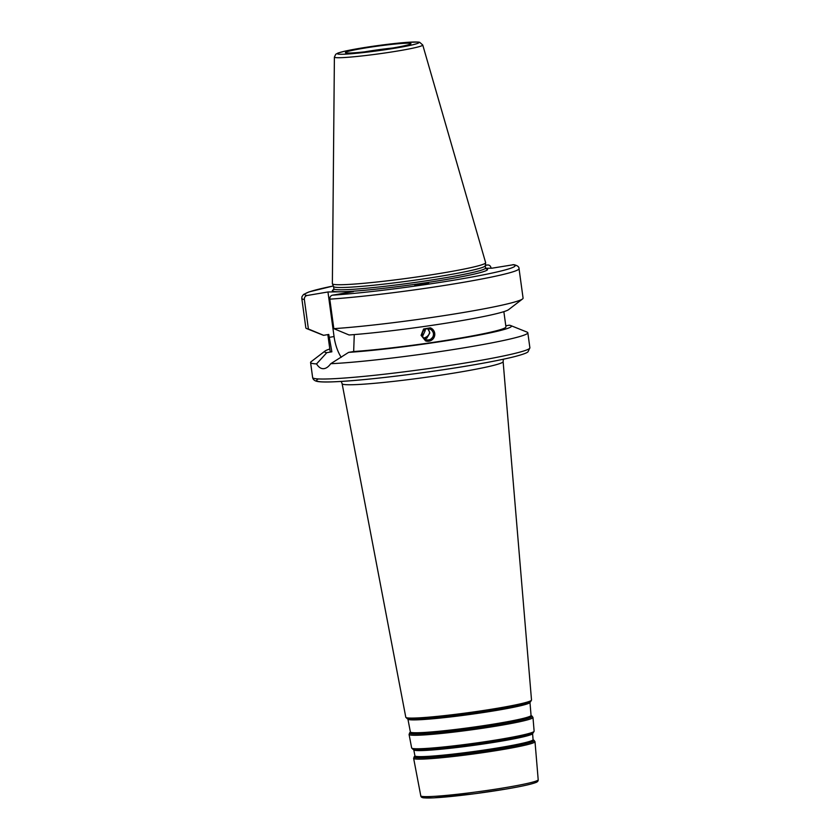 <?xml version="1.0" encoding="UTF-8"?>
<svg xmlns="http://www.w3.org/2000/svg" width="840" height="840" viewBox="0 0 840 840"><rect width="100%" height="100%" fill="white"/><g stroke="black" fill="none" stroke-linecap="round" stroke-linejoin="round"><path stroke-width="1.26" d="M424.988 329.511L425.229 330.572L422.594 336.242M423.644 338.058C427.004 337.229 429.019 335.276 429.692 332.178L427.665 328.703M428.631 339.906A5.639 5.597 109.9 0 0 429.786 329.028A5.639 5.597 109.9 0 0 422.3 333.764A5.639 5.597 109.9 0 0 428.631 339.906M428.358 328.713L429.796 333.05L426.815 338.226L424.368 338.751M425.607 340.914A6.962 6.899 109.9 0 0 434.731 335.097A6.962 6.899 109.9 0 0 430.353 327.831L434.794 335.024L428.894 341.24L425.565 340.893L421.082 335.339L423.591 328.986L430.322 327.81M424.798 284.424A6.962 4.316 -2.9 0 0 420.672 284.235A6.962 4.316 -2.9 0 0 417.333 285.348M420.661 283.962L428.652 283.437C429.019 284.067 414.498 285.999 414.803 285.274L420.661 283.962M341.24 357.305A28.014 12.6 80.4 0 1 334.058 336.546L327.957 291.974L353.399 291.637L332.493 295.176C330.614 295.68 329.721 297.003 329.794 299.156L333.827 328.65L349.072 334.981A94.3 5.88 172.2 0 0 446.681 323.096A94.3 5.88 172.2 0 0 508.61 309.645L522.533 298.967A109.63 6.846 172.2 0 1 448.308 314.958A109.63 6.846 172.2 0 1 333.827 328.65M354.27 334.582L353.661 351.53L348.6 352.38L330.729 363.72C328.335 366.986 325.857 368.644 323.295 368.697C320.786 368.707 318.538 367.112 316.544 363.909L326.802 352.674L331.863 351.813L328.766 334.446L323.642 335.318L308.395 328.986L304.353 299.492C304.28 297.339 305.183 296.016 307.062 295.512L327.957 291.974M324.188 368.613L323.295 368.697M316.544 363.909A109.63 6.846 172.2 0 1 310.58 362.523A109.63 6.846 172.2 0 1 311.125 361.704L325.048 351.026A94.3 5.88 172.2 0 1 329.805 349.01M505.785 325.784L509.219 325.206A94.3 5.88 172.2 0 1 510.794 325.584L527.069 332.115A109.63 6.846 172.2 0 1 527.825 332.766A109.63 6.846 172.2 0 1 452.729 349.639A109.63 6.846 172.2 0 1 330.729 363.72M326.802 352.674A94.3 5.88 172.2 0 1 325.048 351.026M331.863 351.813A88.746 5.534 172.2 0 1 330.078 350.983L327.831 334.604M323.642 335.318A94.3 5.88 172.2 0 1 322.865 335.087L306.59 328.545A109.63 6.846 172.2 0 1 305.844 327.894L301.802 298.41A109.63 6.846 172.2 0 0 304.353 299.492M308.395 328.986A109.63 6.846 172.2 0 1 306.59 328.545M485.32 265.346L487.4 264.999C489.321 264.852 490.539 265.829 491.043 267.908L491.085 268.212M487.4 264.999L485.342 265.125A106.155 6.625 172.2 0 1 487.4 264.999M329.794 299.156A109.63 6.846 172.2 0 0 449.841 284.582A109.63 6.846 172.2 0 0 519.036 268.653C519.162 266.826 517.419 265.493 513.797 264.663L491.935 268.202L485.646 268.286M510.794 325.584A94.3 5.88 172.2 0 1 456.572 339.087A94.3 5.88 172.2 0 1 348.6 352.38M422.751 45.003L485.636 262.668A77.354 4.83 172.2 0 1 485.636 262.794A77.354 4.83 172.2 0 1 426.762 275.52A77.354 4.83 172.2 0 1 340.882 284.729A77.354 4.83 172.2 0 1 332.388 283.784A77.354 4.83 172.2 0 1 332.367 283.657L334.394 57.099A44.593 2.783 172.2 0 0 339.308 57.718A44.593 2.783 172.2 0 0 398.822 50.809A44.593 2.783 172.2 0 0 422.751 45.003L419.622 42.263L418.131 42.042L405.689 42.452L374.84 46.001L345.272 51.072L338.09 52.994L335.738 54.275L334.394 57.099M485.636 262.794L485.257 265.786A76.566 4.777 172.2 0 1 426.983 278.387A76.566 4.777 172.2 0 1 341.964 287.5A76.566 4.777 172.2 0 1 333.564 286.566L332.388 283.784M519.036 268.653L523.079 298.137A109.63 6.846 172.2 0 1 522.533 298.967M503.853 311.651L505.943 326.897A88.746 5.534 172.2 0 1 450.555 339.685A88.746 5.534 172.2 0 1 353.661 351.53M501.081 747.38A59.63 3.717 172.2 0 1 414.929 755.843L414.918 756.095A59.955 3.738 -7.8 0 0 441.157 755.979A59.955 3.738 -7.8 0 0 501.302 747.989A59.955 3.738 -7.8 0 0 533.211 739.914L533.085 739.651A59.63 3.717 172.2 0 1 501.081 747.38M414.929 755.843L413.774 749.805A59.955 3.738 -7.8 0 0 500.388 741.3A59.955 3.738 -7.8 0 0 532.581 733.53L532.634 733.288M533.159 739.893L533.883 740.229A60.627 3.78 172.2 0 1 501.669 748.419A60.627 3.78 172.2 0 1 440.664 756.514A60.627 3.78 172.2 0 1 414.32 756.609L414.887 756.115M500.483 740.723A60.333 3.769 172.2 0 1 413.826 749.658L413.081 749.406A61.047 3.812 -7.8 0 0 500.756 740.355A61.047 3.812 -7.8 0 0 533.138 732.952L532.486 733.404A60.333 3.769 172.2 0 1 500.483 740.723M498.362 723.314A60.91 3.801 172.2 0 1 410.372 731.955L410.319 732.239A61.226 3.822 -7.8 0 0 437.178 732.091A61.226 3.822 -7.8 0 0 498.593 723.923A61.226 3.822 -7.8 0 0 531.174 715.68L531.058 715.428A60.91 3.801 172.2 0 1 498.362 723.314M410.372 731.955L407.915 719.093A61.593 3.843 -7.8 0 0 496.902 710.356A61.593 3.843 -7.8 0 0 529.966 702.376L530.019 702.146M531.174 715.691L531.846 715.995A61.898 3.864 172.2 0 1 498.95 724.353A61.898 3.864 172.2 0 1 436.663 732.627A61.898 3.864 172.2 0 1 409.763 732.722L410.372 732.197M496.986 709.779A61.971 3.864 172.2 0 1 407.988 718.966L407.232 718.704A62.696 3.917 -7.8 0 0 497.269 709.412A62.696 3.917 -7.8 0 0 530.513 701.82L529.861 702.272A61.971 3.864 172.2 0 1 496.986 709.779M535.006 741.71L538.199 779.772A59.252 3.696 172.2 0 1 506.394 787.448A59.252 3.696 172.2 0 1 420.788 795.848L413.627 758.331A61.257 3.822 -7.8 0 0 502.12 749.648A61.257 3.822 -7.8 0 0 535.006 741.71L533.883 740.229M500.945 739.19A61.813 3.853 172.2 0 1 411.653 747.968L409.07 734.454A62.527 3.906 -7.8 0 0 499.411 725.582A62.527 3.906 -7.8 0 0 532.98 717.476L534.125 731.189A61.813 3.853 172.2 0 1 500.945 739.19M530.513 701.82L531.51 700.035A63.452 3.959 172.2 0 1 497.448 708.256A63.452 3.959 172.2 0 1 405.794 717.255L342.122 383.691A81.26 5.072 -7.8 0 0 459.512 372.162A81.26 5.072 -7.8 0 0 503.129 361.641L503.381 359.216M423.413 796.551A57.519 3.591 -7.8 0 0 446.387 796.919A57.519 3.591 -7.8 0 0 505.827 789.086M469.917 365.495A106.155 6.625 172.2 0 1 358.659 380.079A106.155 6.625 172.2 0 1 318.476 378.945M334.058 336.546L329.165 337.376M527.825 332.766L529.883 347.802A109.63 6.846 172.2 0 1 471.03 362.03A109.63 6.846 172.2 0 1 324.713 379.019A109.63 6.846 172.2 0 1 312.637 377.559L310.58 362.523M307.062 295.512A106.155 6.625 172.2 0 1 333.312 285.968L308.889 291.942L303.513 294.494L301.949 296.699L301.802 298.41M364.35 51.901A29.579 1.848 172.2 0 1 392.501 48.038M407.295 43.208A33.065 2.058 172.2 0 1 393.183 47.932A33.065 2.058 172.2 0 1 349.052 53.057A33.065 2.058 172.2 0 1 363.163 48.332A33.065 2.058 172.2 0 1 407.295 43.208M414.414 42A41.149 2.573 172.2 0 1 396.848 47.891A41.149 2.573 172.2 0 1 341.933 54.264A41.149 2.573 172.2 0 1 359.489 48.373A41.149 2.573 172.2 0 1 414.414 42M485.268 265.745L485.572 267.981A76.566 4.777 172.2 0 1 444.465 277.914A76.566 4.777 172.2 0 1 342.279 289.779A76.566 4.777 172.2 0 1 333.848 288.76L333.554 289.8L334.551 289.275M485.919 268.716A78.309 4.883 172.2 0 1 445.494 279.625A78.309 4.883 172.2 0 1 363.542 290.377A78.309 4.883 172.2 0 1 333.721 289.569M512.831 264.663A106.155 6.625 172.2 0 1 458.136 279.457A106.155 6.625 172.2 0 1 332.493 295.176M533.085 739.651L532.581 733.53M531.058 715.428L529.966 702.376M413.627 758.331L414.32 756.609M413.081 749.406L411.653 747.968M534.125 731.189L533.138 732.952M409.07 734.454L409.763 732.722M531.846 715.995L532.98 717.476M407.232 718.704L405.794 717.255M531.51 700.035L503.129 361.641M538.199 779.772C538.293 781.148 537.317 782.124 535.269 782.712C530.544 784.434 520.748 786.555 505.88 789.086L474.947 793.695L433.829 797.853L424.379 797.895C422.121 797.822 420.924 797.139 420.788 795.848M341.24 381.423L342.122 383.691M409.08 44.604L409.353 44.415C409.846 44.289 407.705 45.423 393.068 47.943C375.333 50.967 353.304 53.288 348.327 53.015L347.456 53.046M333.543 286.524L333.848 288.76M486.14 268.905L485.572 267.981M529.883 347.802L528.003 351.855C527.289 352.391 526.27 353.514 515.193 356.475C504.641 359.163 489.594 362.166 470.032 365.484C425.901 373.023 366.282 380.279 337.019 381.665C327.873 382.147 321.468 382.106 317.782 381.538C314.8 381.045 313.079 379.712 312.637 377.559"/></g></svg>
